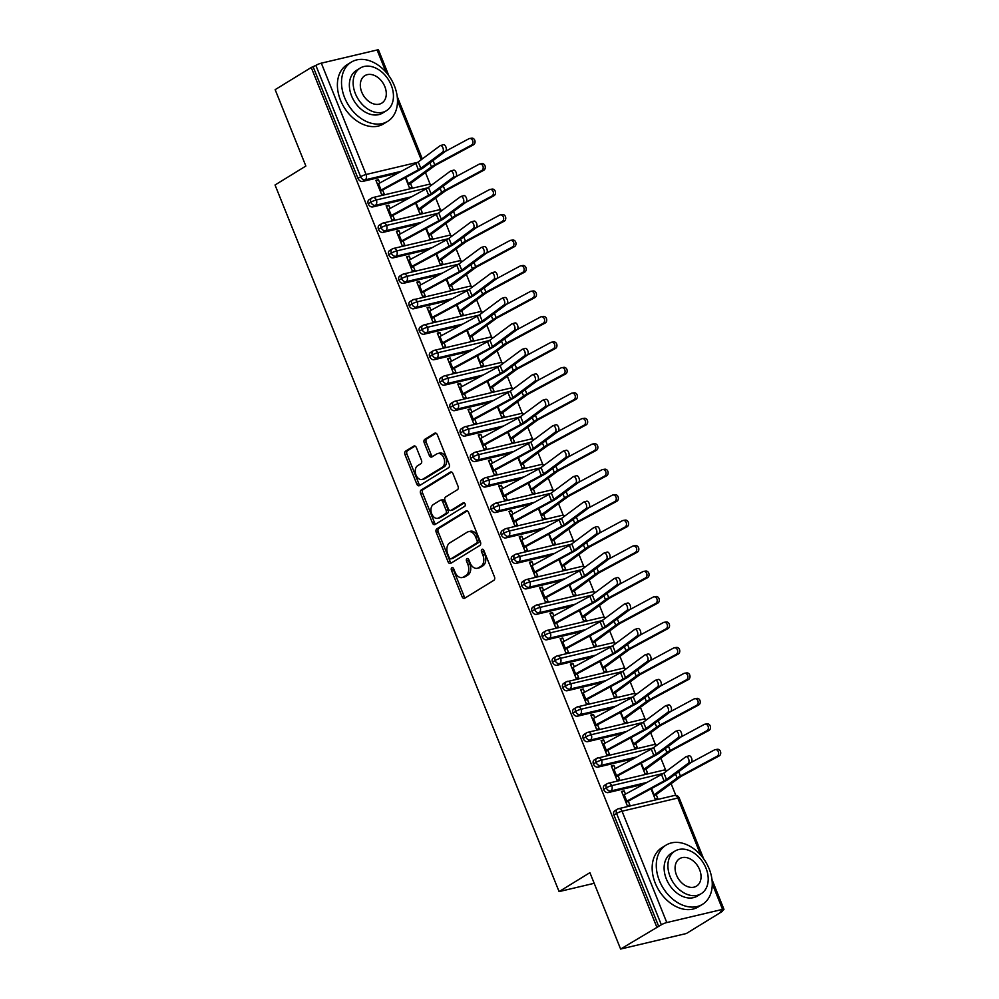 <?xml version="1.0" encoding="UTF-8"?>
<svg xmlns="http://www.w3.org/2000/svg" width="999" height="999" viewBox="0 0 999 999"><rect width="100%" height="100%" fill="white"/><g stroke="black" fill="none" stroke-linecap="round" stroke-linejoin="round"><path stroke-width="1.5" d="M451.848 567.719A1.911 1.299 -103.3 0 0 451.423 570.167L462.1 596.728A2.735 1.848 -103.3 0 0 464.348 598.389A2.735 1.848 -103.3 0 0 464.722 598.226L493.831 580.332A2.735 1.848 -103.3 0 0 494.455 576.835L483.778 550.287A1.911 1.299 -103.3 0 0 481.506 551.673L482.892 555.107A8.729 5.907 -103.3 0 1 480.931 566.296L478.509 567.782A8.729 5.907 -103.3 0 1 477.297 568.281A8.729 5.907 -103.3 0 1 470.117 562.961L468.731 559.527A1.911 1.299 -103.3 0 0 466.471 560.926L467.844 564.36A8.729 5.907 -103.3 0 1 465.884 575.536L463.461 577.022A8.729 5.907 -103.3 0 1 462.25 577.534A8.729 5.907 -103.3 0 1 455.069 572.215L453.683 568.768A1.911 1.299 -103.3 0 0 451.848 567.719M453.284 568.094A1.911 1.299 -103.3 0 0 453.409 569.692L464.085 596.253A2.735 1.848 -103.3 0 0 465.409 597.802M483.366 549.612A1.911 1.299 -103.3 0 0 483.504 551.211L484.877 554.645L482.892 555.107M468.331 558.853A1.911 1.299 -103.3 0 0 468.456 560.451L469.842 563.886L467.844 564.36M416.383 447.627A2.735 1.848 -103.3 0 0 414.135 445.966A2.735 1.848 -103.3 0 0 413.761 446.116L405.594 451.136A2.735 1.848 -103.3 0 0 404.982 454.632L416.833 484.128A2.735 1.848 -103.3 0 0 419.081 485.789A2.735 1.848 -103.3 0 0 419.455 485.626L448.576 467.732A2.735 1.848 -103.3 0 0 449.188 464.248L437.325 434.752A2.735 1.848 -103.3 0 0 435.089 433.091A2.735 1.848 -103.3 0 0 434.702 433.241L424.837 439.31A2.735 1.848 -103.3 0 0 424.225 442.807L429.295 455.419A2.735 1.848 -103.3 0 0 431.543 457.08A2.735 1.848 -103.3 0 0 431.918 456.93L436.813 453.921A7.305 4.945 -103.3 0 1 437.824 453.509A7.305 4.945 -103.3 0 1 444.105 458.703A7.305 4.945 -103.3 0 1 442.195 467.295L423.027 479.07A7.305 4.945 -103.3 0 1 422.015 479.495A7.305 4.945 -103.3 0 1 415.734 474.3A7.305 4.945 -103.3 0 1 417.644 465.696L420.841 463.736A2.735 1.848 -103.3 0 0 421.453 460.239L416.383 447.627M700.786 855.206L677.809 798.039L622.04 811.213L666.795 922.552L722.564 909.377A4.171 0.674 158.1 0 1 723.963 909.34A4.171 0.674 158.1 0 1 723.076 910.189L720.441 911.812L722.439 911.338L686.35 933.516L620.616 949.05L661.338 924.787L616.583 813.448L613.935 815.059L658.703 926.398M620.616 949.05L589.909 872.664L559.09 891.595L275.037 184.99L305.856 166.046L275.15 89.66L311.238 67.482L656.705 926.872M436.838 528.871A2.735 1.848 -103.3 0 0 436.226 532.367L448.076 561.85A2.735 1.848 -103.3 0 0 450.324 563.511A2.735 1.848 -103.3 0 0 450.699 563.361L479.82 545.466A2.735 1.848 -103.3 0 0 480.432 541.97L468.581 512.487A2.735 1.848 -103.3 0 0 466.333 510.814A2.735 1.848 -103.3 0 0 465.959 510.976L436.838 528.871L438.836 528.396A2.735 1.848 -103.3 0 0 438.211 531.893L450.074 561.388A2.735 1.848 -103.3 0 0 451.398 562.937M432.455 522.989L420.604 493.494A2.735 1.848 -103.3 0 1 421.216 489.997L450.337 472.115A2.735 1.848 -103.3 0 1 450.711 471.953A2.735 1.848 -103.3 0 1 452.959 473.613L458.029 486.238A2.735 1.848 -103.3 0 1 457.417 489.735L445.604 496.99A2.735 1.848 -103.3 0 0 444.992 500.487L448.364 508.853A2.735 1.848 -103.3 0 0 450.599 510.514A2.735 1.848 -103.3 0 0 450.986 510.364L463.274 502.809A1.911 1.299 -103.3 0 1 464.685 506.306L435.077 524.5A2.735 1.848 -103.3 0 1 434.702 524.65A2.735 1.848 -103.3 0 1 432.455 522.989L434.453 522.514L422.589 493.031L420.604 493.494M559.09 891.595L594.193 883.303M666.795 922.552A4.171 0.674 158.1 0 0 661.338 924.787M311.238 67.482L315.859 65.397A4.171 0.674 -21.9 0 1 321.328 63.162L377.098 49.987A4.171 0.674 -21.9 0 1 378.496 49.95L388.886 75.824M425.449 172.565L430.169 184.291M435.689 198.027L440.409 209.753M445.929 223.489L450.636 235.215M456.156 248.951L460.876 260.689M466.396 274.425L471.116 286.151M476.635 299.887L481.343 311.613M486.875 325.349L491.583 337.075M497.102 350.811L501.823 362.537M507.342 376.273L512.062 387.999M517.582 401.735L522.29 413.461M527.809 427.197L532.529 438.923M538.049 452.659L542.769 464.385M548.289 478.121L552.996 489.86M558.528 503.596L563.236 515.322M568.756 529.058L573.476 540.784M578.995 554.52L583.716 566.246M589.235 579.982L593.943 591.708M599.462 605.444L604.183 617.17M609.702 630.906L614.422 642.632M619.942 656.368L624.65 668.094M630.182 681.83L634.889 693.556M640.409 707.292L645.129 719.03M650.649 732.766L655.369 744.492M660.888 758.229L665.596 769.954M671.116 783.691L675.836 795.416M651.123 788.748A4.733 0.762 -21.9 0 1 651.036 788.798L655.182 799.113L657.779 798.501L656.193 794.555A8.342 1.336 158.1 0 0 657.03 793.993L680.082 777.135A10.29 1.648 -21.9 0 1 682.529 775.636L719.18 755.918L717.082 756.243A3.472 2.81 -98.9 0 0 718.481 752.16A3.472 2.81 -98.9 0 0 715.259 749.625A3.472 2.81 -98.9 0 0 714.522 749.874L691.121 762.474M688.748 755.968A3.472 1.786 73.7 0 1 689.048 755.818A3.472 1.786 73.7 0 1 691.645 758.341A3.472 1.786 73.7 0 1 691.308 762.337L669.455 778.571A13.899 2.235 -21.9 0 1 666.208 780.569L628.895 800.798A4.733 0.762 158.1 0 0 628.296 801.148L629.894 805.094L627.297 805.706L621.565 791.445L624.15 790.833L621.878 792.232M625.474 794.093L624.15 790.833M313.224 67.008L357.979 178.346L360.627 176.736L315.859 65.397M401.361 171.291L365.147 179.845L362.512 181.468L398.102 173.052M362.512 181.468A4.171 2.997 -121.6 0 1 357.979 178.346M613.935 815.059A4.171 2.997 -121.6 0 1 614.747 810.801L617.382 809.178A4.171 2.997 -121.6 0 1 618.031 808.915A4.171 2.822 -103.3 0 1 618.606 808.678A4.171 4.171 0 0 0 617.382 809.178A4.171 2.997 -121.6 0 0 616.583 813.448A4.171 0.674 158.1 0 1 622.04 811.213A4.171 2.822 -103.3 0 0 618.606 808.678L674.375 795.491A4.171 2.822 -103.3 0 1 677.809 798.039A4.171 0.674 158.1 0 1 679.208 798.001A4.171 4.171 0 0 0 674.375 795.491M411.6 196.753L375.387 205.307L372.739 206.93A4.171 2.997 -121.6 0 1 368.219 203.808A4.171 2.997 -121.6 0 1 369.081 199.688L371.715 198.064A4.171 2.997 -121.6 0 1 372.365 197.802A4.171 2.822 -103.3 0 1 372.939 197.552L428.708 184.378L431.868 184.89M372.739 206.93L408.341 198.514M405.444 177.635A4.733 0.762 -21.9 0 1 405.369 177.672L409.515 187.987L412.1 187.375L410.514 183.429A8.342 1.336 158.1 0 0 411.351 182.879L434.415 166.009A10.29 1.648 -21.9 0 1 436.85 164.523L473.514 144.793L471.416 145.117A3.472 2.81 -98.9 0 0 472.814 141.034A3.472 2.81 -98.9 0 0 469.592 138.511A3.472 2.81 -98.9 0 0 468.856 138.761L445.442 151.349M379.795 182.979L378.484 179.708L375.899 180.32L381.63 194.58L384.215 193.968L382.629 190.022L380.357 191.421M421.828 222.215L385.614 230.769L382.979 232.392A4.171 2.997 -121.6 0 1 378.459 229.283A4.171 2.997 -121.6 0 1 379.308 225.15L381.943 223.526A4.171 2.997 -121.6 0 1 382.592 223.264A4.171 2.822 -103.3 0 1 383.179 223.014L438.948 209.84L442.107 210.352M382.979 232.392L418.569 223.976M415.609 203.134L419.755 213.449L422.34 212.837L420.754 208.891A8.342 1.336 158.1 0 0 421.59 208.341L444.655 191.471A10.29 1.648 -21.9 0 1 447.09 189.985L483.741 170.255L481.655 170.592A3.472 2.81 -98.9 0 0 483.054 166.496A3.472 2.81 -98.9 0 0 479.832 163.973A3.472 2.81 -98.9 0 0 479.095 164.223L455.681 176.823M390.035 208.441L388.723 205.17L386.138 205.782L391.87 220.042L394.455 219.43L392.869 215.484L390.597 216.883M432.067 247.677L395.854 256.231L393.219 257.854A4.171 2.997 -121.6 0 1 388.698 254.745A4.171 2.997 -121.6 0 1 389.548 250.612L392.182 248.988A4.171 2.997 -121.6 0 1 392.832 248.726A4.171 2.822 -103.3 0 1 393.406 248.476L449.188 235.302L452.347 235.814M393.219 257.854L428.808 249.438M425.924 228.559A4.733 0.762 -21.9 0 1 425.836 228.609L429.982 238.923L432.579 238.311L430.994 234.353A8.342 1.336 158.1 0 0 431.83 233.803L454.895 216.933A10.29 1.648 -21.9 0 1 457.33 215.447L493.981 195.717L491.883 196.054A3.472 2.81 -98.9 0 0 493.281 191.958A3.472 2.81 -98.9 0 0 490.072 189.435A3.472 2.81 -98.9 0 0 489.323 189.685L465.921 202.285M400.274 233.903L398.963 230.632L396.366 231.244L402.098 245.504L404.695 244.892L403.109 240.946L400.836 242.345M442.307 273.139L406.094 281.693L403.459 283.316A4.171 2.997 -121.6 0 1 398.926 280.207A4.171 2.997 -121.6 0 1 399.787 276.074L402.422 274.45A4.171 2.997 -121.6 0 1 403.072 274.188A4.171 2.822 -103.3 0 1 403.646 273.951L459.415 260.764L462.587 261.288M403.459 283.316L439.048 274.9M436.163 254.021A4.733 0.762 -21.9 0 1 436.076 254.071L440.222 264.385L442.819 263.773L441.233 259.827A8.342 1.336 158.1 0 0 442.058 259.265L465.122 242.395A10.29 1.648 -21.9 0 1 467.557 240.909L504.22 221.179L502.122 221.516A3.472 2.81 -98.9 0 0 503.521 217.42A3.472 2.81 -98.9 0 0 500.299 214.897A3.472 2.81 -98.9 0 0 499.562 215.147L476.161 227.747M410.514 259.365L409.19 256.094L406.605 256.706L412.337 270.966L414.922 270.354L413.336 266.408L411.064 267.807M452.547 298.601L416.321 307.155L413.686 308.778A4.171 2.997 -121.6 0 1 409.165 305.669A4.171 2.997 -121.6 0 1 410.015 301.536L412.662 299.912A4.171 2.997 -121.6 0 1 413.299 299.65M413.686 308.778L449.288 300.374M446.391 279.483A4.733 0.762 -21.9 0 1 446.316 279.533L450.462 289.847L453.047 289.235L451.461 285.289A8.342 1.336 158.1 0 0 452.297 284.727L475.362 267.869A10.29 1.648 -21.9 0 1 477.797 266.371L514.46 246.653L512.362 246.978A3.472 2.81 -98.9 0 0 513.761 242.882A3.472 2.81 -98.9 0 0 510.539 240.359A3.472 2.81 -98.9 0 0 509.802 240.609L486.388 253.209M420.741 284.827L419.43 281.568L416.845 282.18L422.577 296.428L425.162 295.816L423.576 291.87L421.303 293.269M462.774 324.063L426.561 332.63L423.926 334.24A4.171 2.997 -121.6 0 1 419.405 331.131A4.171 2.997 -121.6 0 1 420.254 326.998L422.889 325.374A4.171 2.997 -121.6 0 1 423.539 325.112A4.171 2.822 -103.3 0 1 424.125 324.875L479.895 311.688L483.054 312.212M423.926 334.24L459.515 325.836M456.63 304.945A4.733 0.762 -21.9 0 1 456.555 304.995L460.701 315.309L463.286 314.697L461.7 310.751A8.342 1.336 158.1 0 0 462.537 310.19L485.601 293.331A10.29 1.648 -21.9 0 1 488.036 291.833L524.687 272.115L522.589 272.44A3.472 2.81 -98.9 0 0 524 268.344A3.472 2.81 -98.9 0 0 520.779 265.821A3.472 2.81 -98.9 0 0 520.042 266.071L496.628 278.671M430.981 310.289L429.67 307.03L427.085 307.642L432.817 321.903L435.402 321.291L433.816 317.345L431.543 318.731M473.014 349.525L436.8 358.092L434.165 359.702A4.171 2.997 -121.6 0 1 429.632 356.593A4.171 2.997 -121.6 0 1 430.494 352.46L433.129 350.836A4.171 2.997 -121.6 0 1 433.778 350.574A4.171 2.822 -103.3 0 1 434.353 350.337L490.122 337.15L493.294 337.674M434.165 359.702L469.755 351.298M466.87 330.407A4.733 0.762 -21.9 0 1 466.783 330.457L470.929 340.771L473.526 340.159L471.94 336.213A8.342 1.336 158.1 0 0 472.777 335.652L495.829 318.793A10.29 1.648 -21.9 0 1 498.276 317.295L534.927 297.577L532.829 297.902A3.472 2.81 -98.9 0 0 534.228 293.818A3.472 2.81 -98.9 0 0 531.018 291.283A3.472 2.81 -98.9 0 0 530.269 291.533L506.868 304.133M441.221 335.751L439.91 332.492L437.312 333.104L443.044 347.365L445.641 346.753L444.056 342.807L441.77 344.205M483.254 374.987L447.04 383.554L444.393 385.177A4.171 2.997 -121.6 0 1 439.872 382.055A4.171 2.997 -121.6 0 1 440.734 377.922L443.369 376.311A4.171 2.997 -121.6 0 1 444.018 376.036A4.171 2.822 -103.3 0 1 444.592 375.799L500.699 362.55L503.521 363.137M444.393 385.177L479.995 376.76M477.097 355.869A4.733 0.762 -21.9 0 1 477.023 355.919L481.168 366.233L483.753 365.622L482.167 361.675A8.342 1.336 158.1 0 0 483.004 361.114L506.068 344.255A10.29 1.648 -21.9 0 1 508.503 342.769L545.167 323.039L543.069 323.364A3.472 2.81 -98.9 0 0 544.467 319.28A3.472 2.81 -98.9 0 0 541.246 316.745A3.472 2.81 -98.9 0 0 540.509 316.995L517.095 329.595M451.461 361.226L450.137 357.954L447.552 358.566L453.284 372.827L455.869 372.215L454.283 368.269L452.01 369.667M493.481 400.449L457.267 409.016L454.632 410.639A4.171 2.997 -121.6 0 1 450.112 407.517A4.171 2.997 -121.6 0 1 450.961 403.384L453.596 401.773A4.171 2.997 -121.6 0 1 454.245 401.498A4.171 2.822 -103.3 0 1 454.832 401.261L510.939 388.012L513.761 388.599M454.632 410.639L490.222 402.222M487.337 381.331A4.733 0.762 -21.9 0 1 487.262 381.381L491.408 391.695L493.993 391.084L492.407 387.137A8.342 1.336 158.1 0 0 493.244 386.588L516.308 369.717A10.29 1.648 -21.9 0 1 518.743 368.231L555.394 348.501L553.309 348.826A3.472 2.81 -98.9 0 0 554.707 344.742A3.472 2.81 -98.9 0 0 551.485 342.207A3.472 2.81 -98.9 0 0 550.749 342.47L527.335 355.057M461.688 386.688L460.377 383.416L457.792 384.028L463.524 398.289L466.108 397.677L464.523 393.731L462.25 395.129M503.721 425.924L467.507 434.478L464.872 436.101A4.171 2.997 -121.6 0 1 460.352 432.979A4.171 2.997 -121.6 0 1 461.201 428.858L463.836 427.235A4.171 2.997 -121.6 0 1 464.485 426.96A4.171 2.822 -103.3 0 1 465.059 426.723L520.841 413.549L524 414.061M464.872 436.101L500.462 427.684M497.577 406.805A4.733 0.762 -21.9 0 1 497.502 406.843L501.648 417.157L504.233 416.546L502.647 412.599A8.342 1.336 158.1 0 0 503.484 412.05L526.548 395.179A10.29 1.648 -21.9 0 1 528.983 393.693L565.634 373.963L563.536 374.288A3.472 2.81 -98.9 0 0 564.934 370.204A3.472 2.81 -98.9 0 0 561.725 367.682A3.472 2.81 -98.9 0 0 560.976 367.932L537.574 380.519M471.928 412.15L470.616 408.878L468.019 409.49L473.751 423.751L476.348 423.139L474.762 419.193L472.49 420.591M513.961 451.386L477.747 459.94L475.112 461.563A4.171 2.997 -121.6 0 1 470.579 458.454A4.171 2.997 -121.6 0 1 471.441 454.32L474.075 452.697A4.171 2.997 -121.6 0 1 474.725 452.435A4.171 2.822 -103.3 0 1 475.299 452.185L531.068 439.011L534.24 439.523M475.112 461.563L510.701 453.146M507.817 432.267A4.733 0.762 -21.9 0 1 507.729 432.317L511.875 442.619L514.473 442.008L512.887 438.062A8.342 1.336 158.1 0 0 513.723 437.512L536.775 420.641A10.29 1.648 -21.9 0 1 539.21 419.155L575.874 399.425L573.776 399.762A3.472 2.81 -98.9 0 0 575.174 395.666A3.472 2.81 -98.9 0 0 571.952 393.144A3.472 2.81 -98.9 0 0 571.216 393.394L547.814 405.994M482.167 437.612L480.844 434.34L478.259 434.952L483.991 449.213L486.575 448.601L484.99 444.655L482.717 446.053M524.2 476.848L487.974 485.402L485.339 487.025A4.171 2.997 -121.6 0 1 480.819 483.916A4.171 2.997 -121.6 0 1 481.668 479.782L484.315 478.159A4.171 2.997 -121.6 0 1 484.952 477.897A4.171 2.822 -103.3 0 1 485.539 477.647L541.308 464.473L544.467 464.985M485.339 487.025L520.941 478.608M518.044 457.729A4.733 0.762 -21.9 0 1 517.969 457.779L522.115 468.094L524.7 467.482L523.114 463.524A8.342 1.336 158.1 0 0 523.951 462.974L547.015 446.103A10.29 1.648 -21.9 0 1 549.45 444.617L586.113 424.887L584.015 425.224A3.472 2.81 -98.9 0 0 585.414 421.128A3.472 2.81 -98.9 0 0 582.192 418.606A3.472 2.81 -98.9 0 0 581.455 418.856L558.041 431.456M492.395 463.074L491.083 459.802L488.499 460.414L494.23 474.675L496.815 474.063L495.229 470.117L492.957 471.516M534.428 502.31L498.214 510.864L495.579 512.487A4.171 2.997 -121.6 0 1 491.058 509.378A4.171 2.997 -121.6 0 1 491.908 505.244L494.542 503.621A4.171 2.997 -121.6 0 1 495.192 503.359A4.171 2.822 -103.3 0 1 495.779 503.121L551.548 489.935L554.707 490.459M495.579 512.487L531.168 504.07M528.209 483.229L532.355 493.556L534.94 492.944L533.354 488.998A8.342 1.336 158.1 0 0 534.19 488.436L557.255 471.565A10.29 1.648 -21.9 0 1 559.69 470.079L596.341 450.349L594.255 450.686A3.472 2.81 -98.9 0 0 595.654 446.59A3.472 2.81 -98.9 0 0 592.432 444.068A3.472 2.81 -98.9 0 0 591.695 444.318L568.281 456.918M502.634 488.536L501.323 485.264L498.738 485.876L504.47 500.137L507.055 499.525L505.469 495.579L503.196 496.978M544.667 527.772L508.454 536.326L505.819 537.949A4.171 2.997 -121.6 0 1 501.286 534.84A4.171 2.997 -121.6 0 1 502.147 530.706L504.782 529.083A4.171 2.997 -121.6 0 1 505.432 528.821A4.171 2.822 -103.3 0 1 506.006 528.583L561.775 515.397L564.947 515.921M505.819 537.949L541.408 529.545M538.523 508.653A4.733 0.762 -21.9 0 1 538.436 508.703L542.582 519.018L545.179 518.406L543.593 514.46A8.342 1.336 158.1 0 0 544.43 513.898L567.482 497.04A10.29 1.648 -21.9 0 1 569.929 495.541L606.58 475.811L604.482 476.148A3.472 2.81 -98.9 0 0 605.881 472.052A3.472 2.81 -98.9 0 0 602.672 469.53A3.472 2.81 -98.9 0 0 601.922 469.78L578.521 482.38M512.874 513.998L511.563 510.739L508.966 511.351L514.697 525.599L517.295 524.987L515.709 521.041L513.436 522.44M554.907 553.234L518.693 561.8L516.046 563.411A4.171 2.997 -121.6 0 1 511.525 560.302A4.171 2.997 -121.6 0 1 512.387 556.168L515.022 554.545A4.171 2.997 -121.6 0 1 515.671 554.283A4.171 2.822 -103.3 0 1 516.246 554.045L572.015 540.859L575.174 541.383M516.046 563.411L551.648 555.007M548.751 534.115A4.733 0.762 -21.9 0 1 548.676 534.165L552.822 544.48L555.407 543.868L553.821 539.922A8.342 1.336 158.1 0 0 554.657 539.36L577.722 522.502A10.29 1.648 -21.9 0 1 580.157 521.003L616.82 501.286L614.722 501.61A3.472 2.81 -98.9 0 0 616.121 497.514A3.472 2.81 -98.9 0 0 612.899 494.992A3.472 2.81 -98.9 0 0 612.162 495.242L588.748 507.842M523.114 539.46L521.79 536.201L519.205 536.813L524.937 551.073L527.522 550.461L525.936 546.515L523.663 547.902M565.134 578.696L528.921 587.262L526.286 588.873A4.171 2.997 -121.6 0 1 521.765 585.764A4.171 2.997 -121.6 0 1 522.614 581.63L525.249 580.007A4.171 2.997 -121.6 0 1 525.899 579.745A4.171 2.822 -103.3 0 1 526.485 579.507L582.255 566.321L585.414 566.845M526.286 588.873L561.888 580.469M558.99 559.577A4.733 0.762 -21.9 0 1 558.916 559.627L563.061 569.942L565.646 569.33L564.06 565.384A8.342 1.336 158.1 0 0 564.897 564.822L587.961 547.964A10.29 1.648 -21.9 0 1 590.397 546.465L627.047 526.748L624.962 527.072A3.472 2.81 -98.9 0 0 626.361 522.989A3.472 2.81 -98.9 0 0 623.139 520.454A3.472 2.81 -98.9 0 0 622.402 520.704L598.988 533.304M533.341 564.922L532.03 561.663L529.445 562.275L535.177 576.535L537.762 575.923L536.176 571.977L533.903 573.376M575.374 604.158L539.16 612.724L536.525 614.348A4.171 2.997 -121.6 0 1 532.005 611.226A4.171 2.997 -121.6 0 1 532.854 607.092L535.489 605.481A4.171 2.997 -121.6 0 1 536.138 605.207A4.171 2.822 -103.3 0 1 536.713 604.969L592.832 591.72L595.654 592.307M536.525 614.348L572.115 605.931M569.143 585.089L573.301 595.404L575.886 594.792L574.3 590.846A8.342 1.336 158.1 0 0 575.137 590.284L598.201 573.426A10.29 1.648 -21.9 0 1 600.636 571.94L637.287 552.21L635.189 552.534A3.472 2.81 -98.9 0 0 636.588 548.451A3.472 2.81 -98.9 0 0 633.378 545.916A3.472 2.81 -98.9 0 0 632.629 546.166L609.228 558.766M543.581 590.397L542.27 587.125L539.672 587.737L545.404 601.997L548.001 601.386L546.416 597.439L544.143 598.838M585.614 629.62L549.4 638.186L546.765 639.81A4.171 2.997 -121.6 0 1 542.232 636.688A4.171 2.997 -121.6 0 1 543.094 632.554L545.729 630.943A4.171 2.997 -121.6 0 1 546.378 630.669A4.171 2.822 -103.3 0 1 546.952 630.431L603.059 617.182L605.894 617.769M546.765 639.81L582.355 631.393M579.47 610.501A4.733 0.762 -21.9 0 1 579.383 610.551L583.528 620.866L586.126 620.254L584.54 616.308A8.342 1.336 158.1 0 0 585.377 615.759L608.428 598.888A10.29 1.648 -21.9 0 1 610.876 597.402L647.527 577.672L645.429 577.996A3.472 2.81 -98.9 0 0 646.828 573.913A3.472 2.81 -98.9 0 0 643.606 571.378A3.472 2.81 -98.9 0 0 642.869 571.64L619.467 584.228M553.821 615.859L552.497 612.587L549.912 613.199L555.644 627.459L558.241 626.848L556.643 622.901L554.37 624.3M595.854 655.094L559.627 663.648L556.992 665.272A4.171 2.997 -121.6 0 1 552.472 662.15A4.171 2.997 -121.6 0 1 553.321 658.029L555.968 656.405A4.171 2.997 -121.6 0 1 556.605 656.131A4.171 2.822 -103.3 0 1 557.192 655.893L612.961 642.719L616.121 643.231M556.992 665.272L592.594 656.855M589.697 635.976A4.733 0.762 -21.9 0 1 589.622 636.013L593.768 646.328L596.353 645.716L594.767 641.77A8.342 1.336 158.1 0 0 595.604 641.221L618.668 624.35A10.29 1.648 -21.9 0 1 621.103 622.864L657.767 603.134L655.669 603.458A3.472 2.81 -98.9 0 0 657.067 599.375A3.472 2.81 -98.9 0 0 653.846 596.853A3.472 2.81 -98.9 0 0 653.109 597.102L629.695 609.69M564.048 641.321L562.737 638.049L560.152 638.661L565.884 652.921L568.468 652.31L566.883 648.363L564.61 649.762M606.081 680.556L569.867 689.11L567.232 690.734A4.171 2.997 -121.6 0 1 562.712 687.624A4.171 2.997 -121.6 0 1 563.561 683.491L566.196 681.867A4.171 2.997 -121.6 0 1 566.845 681.605M567.232 690.734L602.822 682.317M599.937 661.438A4.733 0.762 -21.9 0 1 599.862 661.488L604.008 671.79L606.593 671.178L605.007 667.232A8.342 1.336 158.1 0 0 605.844 666.683L628.908 649.812A10.29 1.648 -21.9 0 1 631.343 648.326L667.994 628.596L665.908 628.933A3.472 2.81 -98.9 0 0 667.307 624.837A3.472 2.81 -98.9 0 0 664.085 622.315A3.472 2.81 -98.9 0 0 663.348 622.564L639.934 635.164M574.288 666.783L572.976 663.511L570.392 664.123L576.123 678.383L578.708 677.772L577.122 673.826L574.85 675.224M616.321 706.018L580.107 714.572L577.472 716.196A4.171 2.997 -121.6 0 1 572.939 713.086A4.171 2.997 -121.6 0 1 573.801 708.953L576.435 707.329A4.171 2.997 -121.6 0 1 577.085 707.067A4.171 2.822 -103.3 0 1 577.659 706.817L633.428 693.643L636.6 694.155M577.472 716.196L613.061 707.779M610.177 686.9A4.733 0.762 -21.9 0 1 610.089 686.95L614.235 697.252L616.833 696.64L615.247 692.694A8.342 1.336 158.1 0 0 616.083 692.145L639.135 675.274A10.29 1.648 -21.9 0 1 641.583 673.788L678.234 654.058L676.136 654.395A3.472 2.81 -98.9 0 0 677.534 650.299A3.472 2.81 -98.9 0 0 674.325 647.777A3.472 2.81 -98.9 0 0 673.576 648.026L650.174 660.626M584.527 692.245L583.216 688.973L580.619 689.585L586.351 703.845L588.948 703.234L587.362 699.288L585.089 700.686M626.56 731.48L590.347 740.034L587.699 741.658A4.171 2.997 -121.6 0 1 583.179 738.548A4.171 2.997 -121.6 0 1 584.04 734.415L586.675 732.791A4.171 2.997 -121.6 0 1 587.325 732.529A4.171 2.822 -103.3 0 1 587.899 732.292L643.668 719.105L646.828 719.63M587.699 741.658L623.301 733.241M620.404 712.362A4.733 0.762 -21.9 0 1 620.329 712.412L624.475 722.727L627.06 722.115L625.474 718.169A8.342 1.336 158.1 0 0 626.311 717.607L649.375 700.736A10.29 1.648 -21.9 0 1 651.81 699.25L688.473 679.52L686.375 679.857A3.472 2.81 -98.9 0 0 687.774 675.761A3.472 2.81 -98.9 0 0 684.552 673.239A3.472 2.81 -98.9 0 0 683.816 673.488L660.401 686.088M594.767 717.707L593.443 714.435L590.859 715.047L596.59 729.307L599.175 728.696L597.589 724.75L595.317 726.148M636.8 756.942L600.574 765.496L597.939 767.12A4.171 2.997 -121.6 0 1 593.418 764.01A4.171 2.997 -121.6 0 1 594.268 759.877L596.903 758.253A4.171 2.997 -121.6 0 1 597.552 757.991M597.939 767.12L633.541 758.716M630.644 737.824A4.733 0.762 -21.9 0 1 630.569 737.874L634.715 748.189L637.3 747.577L635.714 743.631A8.342 1.336 158.1 0 0 636.55 743.069L659.615 726.211A10.29 1.648 -21.9 0 1 662.05 724.712L698.701 704.982L696.615 705.319A3.472 2.81 -98.9 0 0 698.014 701.223A3.472 2.81 -98.9 0 0 694.792 698.701A3.472 2.81 -98.9 0 0 694.055 698.95L670.641 711.55M604.994 743.169L603.683 739.909L601.098 740.521L606.83 754.769L609.415 754.158L607.829 750.212L605.556 751.61M647.027 782.404L610.814 790.971L608.179 792.582A4.171 2.997 -121.6 0 1 603.658 789.472A4.171 2.997 -121.6 0 1 604.507 785.339L607.142 783.716A4.171 2.997 -121.6 0 1 607.792 783.453A4.171 2.822 -103.3 0 1 608.366 783.216L664.148 770.029L667.307 770.554M608.179 792.582L643.768 784.178M640.883 763.286A4.733 0.762 -21.9 0 1 640.809 763.336L644.954 773.651L647.539 773.039L645.953 769.093A8.342 1.336 158.1 0 0 646.79 768.531L669.854 751.673A10.29 1.648 -21.9 0 1 672.29 750.174L708.94 730.456L706.842 730.781A3.472 2.81 -98.9 0 0 708.241 726.685A3.472 2.81 -98.9 0 0 705.032 724.163A3.472 2.81 -98.9 0 0 704.283 724.412L680.881 737.012M615.234 768.631L613.923 765.371L611.326 765.983L617.057 780.244L619.655 779.632L618.069 775.674L615.796 777.072M603.658 789.472L606.293 787.849A4.171 0.674 -21.9 0 1 611.75 785.626L663.423 773.413M613.923 765.371L611.65 766.77M603.683 739.909L601.41 741.295M593.443 714.435L591.171 715.833M583.216 688.973L580.943 690.371M572.976 663.511L570.704 664.909M562.737 638.049L560.464 639.447M552.497 612.587L550.224 613.985M542.27 587.125L539.997 588.523M532.03 561.663L529.757 563.061M521.79 536.201L519.517 537.599M511.563 510.739L509.29 512.125M501.323 485.264L499.05 486.663M491.083 459.802L488.811 461.201M480.844 434.34L478.571 435.739M470.616 408.878L468.344 410.277M460.377 383.416L458.104 384.815M450.137 357.954L447.864 359.353M439.91 332.492L437.637 333.891M429.67 307.03L427.397 308.429M419.43 281.568L417.157 282.954M409.19 256.094L406.918 257.492M398.963 230.632L396.69 232.03M388.723 205.17L386.451 206.568M378.484 179.708L376.211 181.106M593.418 764.01L596.053 762.387A4.171 0.674 -21.9 0 1 601.51 760.164L653.184 747.951M583.179 738.548L585.814 736.925A4.171 0.674 -21.9 0 1 591.283 734.702L642.956 722.489M572.939 713.086L575.586 711.463A4.171 0.674 -21.9 0 1 581.043 709.24L632.717 697.027M562.712 687.624L565.347 686.001A4.171 0.674 -21.9 0 1 570.804 683.778L622.477 671.565M552.472 662.15L555.107 660.539A4.171 0.674 -21.9 0 1 560.564 658.304L612.237 646.103M542.232 636.688L544.867 635.077A4.171 0.674 -21.9 0 1 550.337 632.842L602.01 620.629M532.005 611.226L534.64 609.602A4.171 0.674 -21.9 0 1 540.097 607.38L591.77 595.167M521.765 585.764L524.4 584.14A4.171 0.674 -21.9 0 1 529.857 581.918L581.53 569.705M511.525 560.302L514.16 558.678A4.171 0.674 -21.9 0 1 519.63 556.455L571.303 544.243M501.286 534.84L503.933 533.216A4.171 0.674 -21.9 0 1 509.39 530.993L561.063 518.781M491.058 509.378L493.693 507.754A4.171 0.674 -21.9 0 1 499.15 505.531L550.824 493.319M480.819 483.916L483.454 482.292A4.171 0.674 -21.9 0 1 488.911 480.069L540.584 467.857M470.579 458.454L473.214 456.83A4.171 0.674 -21.9 0 1 478.683 454.607L530.357 442.395M460.352 432.979L462.987 431.368A4.171 0.674 -21.9 0 1 468.444 429.133L520.117 416.933M450.112 407.517L452.747 405.906A4.171 0.674 -21.9 0 1 458.204 403.671L509.877 391.458M439.872 382.055L442.507 380.432A4.171 0.674 -21.9 0 1 447.977 378.209L499.637 365.996M429.632 356.593L432.28 354.97A4.171 0.674 -21.9 0 1 437.737 352.747L489.41 340.534M419.405 331.131L422.04 329.508A4.171 0.674 -21.9 0 1 427.497 327.285L479.17 315.072M409.165 305.669L411.8 304.046A4.171 0.674 -21.9 0 1 417.257 301.823L468.931 289.61M398.926 280.207L401.561 278.584A4.171 0.674 -21.9 0 1 407.03 276.361L458.703 264.148M388.698 254.745L391.333 253.122A4.171 0.674 -21.9 0 1 396.79 250.899L448.464 238.686M378.459 229.283L381.094 227.66A4.171 0.674 -21.9 0 1 386.551 225.437L438.224 213.224M368.219 203.808L370.854 202.198A4.171 0.674 -21.9 0 1 376.323 199.975L427.984 187.762M462.25 577.534L464.248 577.06A8.729 5.907 -103.3 0 0 465.447 576.56L463.461 577.022M469.842 563.886A8.729 5.907 -103.3 0 1 467.882 575.062L465.447 576.56M477.297 568.281L479.283 567.819A8.729 5.907 -103.3 0 0 480.494 567.307L478.509 567.782M484.877 554.645A8.729 5.907 -103.3 0 1 482.917 565.821L480.494 567.307M467.257 510.926L438.836 528.396M449.238 557.717A1.911 1.299 -103.3 0 0 451.073 558.766L476.635 543.056A1.911 1.299 -103.3 0 0 477.06 540.621L475.611 536.987A8.729 5.907 -103.3 0 0 468.419 531.668A8.729 5.907 -103.3 0 0 467.22 532.18L449.75 542.907A8.729 5.907 -103.3 0 0 447.789 554.095L449.238 557.717M452.522 558.429A1.911 1.299 -103.3 0 0 453.071 558.291L451.073 558.766M468.419 531.668L470.417 531.206A8.729 5.907 -103.3 0 1 477.597 536.525L479.058 540.147A1.911 1.299 -103.3 0 1 478.621 542.594L453.071 558.291M451.623 472.065L423.201 489.535A2.735 1.848 -103.3 0 0 422.589 493.031M452.185 510.077A2.735 1.848 -103.3 0 0 452.597 510.039A2.735 1.848 -103.3 0 0 452.972 509.89L464.373 502.884M433.354 504.52A7.305 4.945 -103.3 0 0 431.443 513.111A7.305 4.945 -103.3 0 0 437.724 518.306A7.305 4.945 -103.3 0 0 438.723 517.894L445.479 513.736A2.735 1.848 -103.3 0 0 446.091 510.239L442.732 501.873A2.735 1.848 -103.3 0 0 440.484 500.212A2.735 1.848 -103.3 0 0 440.109 500.362L433.354 504.52M437.724 518.306L439.71 517.832A7.305 4.945 -103.3 0 0 440.721 517.42L438.723 517.894M440.484 500.212L442.47 499.737A2.735 1.848 -103.3 0 1 444.717 501.398L448.089 509.777A2.735 1.848 -103.3 0 1 447.477 513.274L440.721 517.42M434.453 522.514A2.735 1.848 -103.3 0 0 435.776 524.063M422.015 479.495L424.001 479.021A7.305 4.945 -103.3 0 0 425.012 478.608L423.027 479.07M437.824 453.509L439.822 453.034A7.305 4.945 -103.3 0 1 446.091 458.229A7.305 4.945 -103.3 0 1 444.18 466.82L425.012 478.608M436.001 433.204L426.835 438.836A2.735 1.848 -103.3 0 0 426.223 442.332L431.293 454.957A2.735 1.848 -103.3 0 0 432.617 456.506M415.06 446.078L407.58 450.661A2.735 1.848 -103.3 0 0 406.968 454.158L418.831 483.653A2.735 1.848 -103.3 0 0 420.154 485.202M715.259 749.625L717.357 749.3A3.472 2.81 81.1 0 1 720.579 751.822A3.472 2.81 81.1 0 1 719.18 755.918M653.908 795.953L656.193 794.555M717.082 756.243L680.431 775.973A13.899 2.235 158.1 0 0 677.135 777.984L654.07 794.854A4.733 0.762 -21.9 0 1 653.596 795.167L651.036 788.798M688.336 763.211A3.472 1.786 -106.3 0 0 688.673 759.203A3.472 1.786 -106.3 0 0 686.076 756.68A3.472 1.786 -106.3 0 0 685.776 756.842L663.91 773.064L666.47 779.432L688.336 763.211L691.308 762.337M628.296 801.148L626.023 802.534M663.91 773.064A10.29 1.648 158.1 0 1 661.513 774.55L624.213 794.779A8.342 1.336 -21.9 0 0 623.151 795.391L625.711 801.76A8.342 1.336 -21.9 0 1 626.773 801.148L664.073 780.918A10.29 1.648 158.1 0 0 666.47 779.432M705.032 724.163L707.13 723.838A3.472 2.81 81.1 0 1 710.339 726.36A3.472 2.81 81.1 0 1 708.94 730.456M643.681 770.491L645.953 769.093M706.842 730.781L670.192 750.511A13.899 2.235 158.1 0 0 666.895 752.522L643.831 769.392A4.733 0.762 -21.9 0 1 643.356 769.705L640.809 763.336M694.792 698.701L696.89 698.376A3.472 2.81 81.1 0 1 700.112 700.898A3.472 2.81 81.1 0 1 698.701 704.982M633.441 745.029L635.714 743.631M696.615 705.319L659.952 725.049A13.899 2.235 158.1 0 0 656.668 727.06L633.603 743.918A4.733 0.762 -21.9 0 1 633.129 744.243L630.569 737.874M684.552 673.239L686.65 672.914A3.472 2.81 81.1 0 1 689.872 675.436A3.472 2.81 81.1 0 1 688.473 679.52M623.201 719.555L625.474 718.169M686.375 679.857L649.725 699.575A13.899 2.235 158.1 0 0 646.428 701.598L623.364 718.456A4.733 0.762 -21.9 0 1 622.889 718.781L620.329 712.412M674.325 647.777L676.41 647.439A3.472 2.81 81.1 0 1 679.632 649.974A3.472 2.81 81.1 0 1 678.234 654.058M612.974 694.093L615.247 692.694M676.136 654.395L639.485 674.113A13.899 2.235 158.1 0 0 636.188 676.136L613.124 692.994A4.733 0.762 -21.9 0 1 612.649 693.306L610.089 686.95M678.096 737.737A3.472 1.786 -106.3 0 0 678.433 733.741A3.472 1.786 -106.3 0 0 675.836 731.218A3.472 1.786 -106.3 0 0 675.536 731.38L653.683 747.602L656.243 753.97L678.096 737.737L681.068 736.875L659.215 753.096A13.899 2.235 -21.9 0 1 655.968 755.107L618.668 775.336A4.733 0.762 158.1 0 0 618.069 775.674M678.508 730.506A3.472 1.786 73.7 0 1 678.808 730.356A3.472 1.786 73.7 0 1 681.405 732.879A3.472 1.786 73.7 0 1 681.068 736.875M653.683 747.602A10.29 1.648 158.1 0 1 651.286 749.088L613.973 769.317A8.342 1.336 -21.9 0 0 612.911 769.929L615.471 776.285A8.342 1.336 -21.9 0 1 616.533 775.686L653.846 755.456A10.29 1.648 158.1 0 0 656.243 753.97M667.856 712.275A3.472 1.786 -106.3 0 0 668.194 708.279A3.472 1.786 -106.3 0 0 665.609 705.756A3.472 1.786 -106.3 0 0 665.297 705.918L643.443 722.14L646.003 728.508L667.856 712.275L670.829 711.413L648.975 727.634A13.899 2.235 -21.9 0 1 645.741 729.645L608.428 749.874A4.733 0.762 158.1 0 0 607.829 750.212M668.269 705.044A3.472 1.786 73.7 0 1 668.581 704.894A3.472 1.786 73.7 0 1 671.166 707.417A3.472 1.786 73.7 0 1 670.829 711.413M643.443 722.14A10.29 1.648 158.1 0 1 641.046 723.626L603.733 743.855A8.342 1.336 -21.9 0 0 602.684 744.467L605.244 750.823A8.342 1.336 -21.9 0 1 606.293 750.224L643.606 729.982A10.29 1.648 158.1 0 0 646.003 728.508M657.617 686.812A3.472 1.786 -106.3 0 0 657.966 682.816A3.472 1.786 -106.3 0 0 655.369 680.294A3.472 1.786 -106.3 0 0 655.057 680.444L633.204 696.678L635.764 703.046L657.617 686.812L660.589 685.951L638.736 702.172A13.899 2.235 -21.9 0 1 635.501 704.17L598.189 724.412A4.733 0.762 158.1 0 0 597.589 724.75M658.041 679.582A3.472 1.786 73.7 0 1 658.341 679.432A3.472 1.786 73.7 0 1 660.938 681.955A3.472 1.786 73.7 0 1 660.589 685.951M633.204 696.678A10.29 1.648 158.1 0 1 630.806 698.164L593.506 718.393A8.342 1.336 -21.9 0 0 592.444 718.993L595.004 725.361A8.342 1.336 -21.9 0 1 596.066 724.762L633.366 704.52A10.29 1.648 158.1 0 0 635.764 703.046M647.389 661.35A3.472 1.786 -106.3 0 0 647.727 657.354A3.472 1.786 -106.3 0 0 645.129 654.832A3.472 1.786 -106.3 0 0 644.83 654.982L622.976 671.216L625.536 677.584L647.389 661.35L650.361 660.489L628.508 676.71A13.899 2.235 -21.9 0 1 625.262 678.708L587.961 698.95A4.733 0.762 158.1 0 0 587.362 699.288M647.802 654.12A3.472 1.786 73.7 0 1 648.101 653.958A3.472 1.786 73.7 0 1 650.699 656.48A3.472 1.786 73.7 0 1 650.361 660.489M622.976 671.216A10.29 1.648 158.1 0 1 620.579 672.689L583.266 692.931A8.342 1.336 -21.9 0 0 582.205 693.531L584.765 699.899A8.342 1.336 -21.9 0 1 585.826 699.288L623.139 679.058A10.29 1.648 158.1 0 0 625.536 677.584M659.377 880.619A34.753 24.963 58.4 0 0 702.472 904.345A34.753 24.963 58.4 0 0 709.165 868.843A34.753 24.963 58.4 0 0 666.071 845.117A34.753 24.963 58.4 0 0 659.377 880.619M666.071 845.117L661.95 847.651A34.753 24.963 58.4 0 0 655.257 883.153A34.753 24.963 58.4 0 0 698.351 906.88L702.472 904.345M701.161 893.718L697.377 896.053A25.025 17.982 -121.6 0 1 666.345 878.97A25.025 17.982 -121.6 0 1 671.166 853.408L674.962 851.086A25.025 17.982 58.4 0 0 670.129 876.635A25.025 17.982 58.4 0 0 701.161 893.718A25.025 17.982 58.4 0 0 705.993 868.168A25.025 17.982 58.4 0 0 674.962 851.086M699.612 869.667A16.121 11.588 58.4 0 0 679.62 858.665A16.121 11.588 58.4 0 0 676.51 875.136A16.121 11.588 58.4 0 0 696.503 886.138A16.121 11.588 58.4 0 0 699.612 869.667M344.605 97.615A34.753 24.963 58.4 0 0 387.699 121.341A34.753 24.963 58.4 0 0 394.405 85.852A34.753 24.963 58.4 0 0 351.311 62.125A34.753 24.963 58.4 0 0 344.605 97.615M351.311 62.125L347.19 64.648A34.753 24.963 58.4 0 0 340.484 100.15A34.753 24.963 58.4 0 0 383.579 123.876L387.699 121.341M386.401 110.727L382.605 113.049A25.025 17.982 -121.6 0 1 351.586 95.966A25.025 17.982 -121.6 0 1 356.406 70.417L360.189 68.082A25.025 17.982 58.4 0 0 355.369 93.644A25.025 17.982 58.4 0 0 386.401 110.727A25.025 17.982 58.4 0 0 391.221 85.165A25.025 17.982 58.4 0 0 360.189 68.082M384.852 86.676A16.121 11.588 58.4 0 0 364.86 75.662A16.121 11.588 58.4 0 0 361.75 92.133A16.121 11.588 58.4 0 0 381.743 103.147A16.121 11.588 58.4 0 0 384.852 86.676M664.085 622.315L666.183 621.977A3.472 2.81 81.1 0 1 669.392 624.512A3.472 2.81 81.1 0 1 667.994 628.596M602.734 668.631L605.007 667.232M665.908 628.933L629.245 648.651A13.899 2.235 158.1 0 0 625.948 650.661L602.897 667.532A4.733 0.762 -21.9 0 1 602.422 667.844L599.862 661.488M637.15 635.888A3.472 1.786 -106.3 0 0 637.487 631.892A3.472 1.786 -106.3 0 0 634.889 629.37A3.472 1.786 -106.3 0 0 634.59 629.52L612.737 645.754L615.297 652.122L637.15 635.888L640.122 635.014L618.269 651.248A13.899 2.235 -21.9 0 1 615.022 653.246L577.722 673.476A4.733 0.762 158.1 0 0 577.122 673.826M637.562 628.658A3.472 1.786 73.7 0 1 637.874 628.496A3.472 1.786 73.7 0 1 640.459 631.018A3.472 1.786 73.7 0 1 640.122 635.014M612.737 645.754A10.29 1.648 158.1 0 1 610.339 647.227L573.026 667.469A8.342 1.336 -21.9 0 0 571.977 668.069L574.537 674.437A8.342 1.336 -21.9 0 1 575.586 673.826L612.899 653.596A10.29 1.648 158.1 0 0 615.297 652.122M653.846 596.853L655.943 596.515A3.472 2.81 81.1 0 1 659.165 599.05A3.472 2.81 81.1 0 1 657.767 603.134M592.494 643.169L594.767 641.77M655.669 603.458L619.005 623.189A13.899 2.235 158.1 0 0 615.721 625.199L592.657 642.07A4.733 0.762 -21.9 0 1 592.182 642.382L589.622 636.013M643.606 571.378L645.704 571.053A3.472 2.81 81.1 0 1 648.925 573.576A3.472 2.81 81.1 0 1 647.527 577.672M582.255 617.707L584.54 616.308M645.429 577.996L608.778 597.727A13.899 2.235 158.1 0 0 605.481 599.737L582.417 616.608A4.733 0.762 -21.9 0 1 581.942 616.92L579.383 610.551M633.378 545.916L635.476 545.591A3.472 2.81 81.1 0 1 638.686 548.114A3.472 2.81 81.1 0 1 637.287 552.21M572.027 592.245L574.3 590.846M635.189 552.534L598.538 572.265A13.899 2.235 158.1 0 0 595.242 574.275L572.177 591.146A4.733 0.762 -21.9 0 1 571.703 591.458L569.155 585.089A4.733 0.762 -21.9 0 0 569.23 585.039M623.139 520.454L625.237 520.129A3.472 2.81 81.1 0 1 628.458 522.652A3.472 2.81 81.1 0 1 627.047 526.748M561.788 566.783L564.06 565.384M624.962 527.072L588.299 546.803A13.899 2.235 158.1 0 0 585.014 548.813L561.95 565.684A4.733 0.762 -21.9 0 1 561.475 565.996L558.916 559.627M626.91 610.426A3.472 1.786 -106.3 0 0 627.247 606.43A3.472 1.786 -106.3 0 0 624.662 603.908A3.472 1.786 -106.3 0 0 624.35 604.058L602.497 620.292L605.057 626.648L626.91 610.426L629.882 609.552L608.029 625.786A13.899 2.235 -21.9 0 1 604.795 627.784L567.482 648.014A4.733 0.762 158.1 0 0 566.883 648.363M627.322 603.196A3.472 1.786 73.7 0 1 627.634 603.034A3.472 1.786 73.7 0 1 630.232 605.556A3.472 1.786 73.7 0 1 629.882 609.552M602.497 620.292A10.29 1.648 158.1 0 1 600.099 621.765L562.799 641.995A8.342 1.336 -21.9 0 0 561.738 642.607L564.298 648.975A8.342 1.336 -21.9 0 1 565.359 648.363L602.659 628.134A10.29 1.648 158.1 0 0 605.057 626.648M616.683 584.964A3.472 1.786 -106.3 0 0 617.02 580.968A3.472 1.786 -106.3 0 0 614.422 578.446A3.472 1.786 -106.3 0 0 614.123 578.596L592.257 594.83L594.817 601.186L616.683 584.964L619.655 584.09L597.789 600.324A13.899 2.235 -21.9 0 1 594.555 602.322L557.242 622.552A4.733 0.762 158.1 0 0 556.643 622.901M617.095 577.722A3.472 1.786 73.7 0 1 617.394 577.572A3.472 1.786 73.7 0 1 619.992 580.094A3.472 1.786 73.7 0 1 619.655 584.09M592.257 594.83A10.29 1.648 158.1 0 1 589.86 596.303L552.559 616.533A8.342 1.336 -21.9 0 0 551.498 617.145L554.058 623.513A8.342 1.336 -21.9 0 1 555.119 622.901L592.419 602.672A10.29 1.648 158.1 0 0 594.817 601.186M606.443 559.502A3.472 1.786 -106.3 0 0 606.78 555.506A3.472 1.786 -106.3 0 0 604.183 552.984A3.472 1.786 -106.3 0 0 603.883 553.134L582.03 569.355L584.59 575.724L606.443 559.502L609.415 558.628L587.562 574.862A13.899 2.235 -21.9 0 1 584.315 576.86L547.015 597.09A4.733 0.762 158.1 0 0 546.416 597.439M606.855 552.26A3.472 1.786 73.7 0 1 607.155 552.11A3.472 1.786 73.7 0 1 609.752 554.632A3.472 1.786 73.7 0 1 609.415 558.628M582.03 569.355A10.29 1.648 158.1 0 1 579.632 570.841L542.32 591.071A8.342 1.336 -21.9 0 0 541.258 591.683L543.818 598.051A8.342 1.336 -21.9 0 1 544.88 597.439L582.192 577.21A10.29 1.648 158.1 0 0 584.59 575.724M596.203 534.04A3.472 1.786 -106.3 0 0 596.54 530.032A3.472 1.786 -106.3 0 0 593.955 527.509A3.472 1.786 -106.3 0 0 593.643 527.672L571.79 543.893L574.35 550.262L596.203 534.04L599.175 533.166L577.322 549.4A13.899 2.235 -21.9 0 1 574.088 551.398L536.775 571.628A4.733 0.762 158.1 0 0 536.176 571.977M596.615 526.798A3.472 1.786 73.7 0 1 596.927 526.648A3.472 1.786 73.7 0 1 599.512 529.17A3.472 1.786 73.7 0 1 599.175 533.166M571.79 543.893A10.29 1.648 158.1 0 1 569.393 545.379L532.08 565.609A8.342 1.336 -21.9 0 0 531.031 566.221L533.591 572.589A8.342 1.336 -21.9 0 1 534.64 571.977L571.952 551.748A10.29 1.648 158.1 0 0 574.35 550.262M612.899 494.992L614.997 494.667A3.472 2.81 81.1 0 1 618.219 497.19A3.472 2.81 81.1 0 1 616.82 501.286M551.548 541.321L553.821 539.922M614.722 501.61L578.071 521.341A13.899 2.235 158.1 0 0 574.775 523.351L551.71 540.222A4.733 0.762 -21.9 0 1 551.236 540.534L548.676 534.165M602.672 469.53L604.757 469.205A3.472 2.81 81.1 0 1 607.979 471.728A3.472 2.81 81.1 0 1 606.58 475.811M541.321 515.859L543.593 514.46M604.482 476.148L567.832 495.879A13.899 2.235 158.1 0 0 564.535 497.889L541.47 514.747A4.733 0.762 -21.9 0 1 540.996 515.072L538.436 508.703M592.432 444.068L594.53 443.743A3.472 2.81 81.1 0 1 597.739 446.266A3.472 2.81 81.1 0 1 596.341 450.349M531.081 490.384L533.354 488.998M594.255 450.686L557.592 470.404A13.899 2.235 158.1 0 0 554.295 472.427L531.243 489.285A4.733 0.762 -21.9 0 1 530.769 489.61L528.209 483.241A4.733 0.762 -21.9 0 0 528.284 483.191M582.192 418.606L584.29 418.269A3.472 2.81 81.1 0 1 587.512 420.804A3.472 2.81 81.1 0 1 586.113 424.887M520.841 464.922L523.114 463.524M584.015 425.224L547.352 444.942A13.899 2.235 158.1 0 0 544.068 446.965L521.003 463.823A4.733 0.762 -21.9 0 1 520.529 464.135L517.969 457.779M571.952 393.144L574.05 392.807A3.472 2.81 81.1 0 1 577.272 395.342A3.472 2.81 81.1 0 1 575.874 399.425M510.601 439.46L512.887 438.062M573.776 399.762L537.125 419.48A13.899 2.235 158.1 0 0 533.828 421.503L510.764 438.361A4.733 0.762 -21.9 0 1 510.289 438.673L507.729 432.317M585.963 508.566A3.472 1.786 -106.3 0 0 586.313 504.57A3.472 1.786 -106.3 0 0 583.716 502.047A3.472 1.786 -106.3 0 0 583.404 502.21L561.55 518.431L564.11 524.8L585.963 508.566L588.935 507.704L567.082 523.926A13.899 2.235 -21.9 0 1 563.848 525.936L526.535 546.166A4.733 0.762 158.1 0 0 525.936 546.515M586.388 501.336A3.472 1.786 73.7 0 1 586.688 501.186A3.472 1.786 73.7 0 1 589.285 503.708A3.472 1.786 73.7 0 1 588.935 507.704M561.55 518.431A10.29 1.648 158.1 0 1 559.153 519.917L521.853 540.147A8.342 1.336 -21.9 0 0 520.791 540.759L523.351 547.127A8.342 1.336 -21.9 0 1 524.413 546.515L561.713 526.286A10.29 1.648 158.1 0 0 564.11 524.8M575.736 483.104A3.472 1.786 -106.3 0 0 576.073 479.108A3.472 1.786 -106.3 0 0 573.476 476.585A3.472 1.786 -106.3 0 0 573.176 476.748L551.323 492.969L553.883 499.338L575.736 483.104L578.708 482.242L556.855 498.464A13.899 2.235 -21.9 0 1 553.608 500.474L516.308 520.704A4.733 0.762 158.1 0 0 515.709 521.041M576.148 475.874A3.472 1.786 73.7 0 1 576.448 475.724A3.472 1.786 73.7 0 1 579.045 478.246A3.472 1.786 73.7 0 1 578.708 482.242M551.323 492.969A10.29 1.648 158.1 0 1 548.926 494.455L511.613 514.685A8.342 1.336 -21.9 0 0 510.551 515.297L513.111 521.653A8.342 1.336 -21.9 0 1 514.173 521.053L551.485 500.811A10.29 1.648 158.1 0 0 553.883 499.338M565.496 457.642A3.472 1.786 -106.3 0 0 565.834 453.646A3.472 1.786 -106.3 0 0 563.236 451.123A3.472 1.786 -106.3 0 0 562.937 451.273L541.083 467.507L543.643 473.876L565.496 457.642L568.468 456.78L546.615 473.002A13.899 2.235 -21.9 0 1 543.369 475L506.068 495.242A4.733 0.762 158.1 0 0 505.469 495.579M565.909 450.412A3.472 1.786 73.7 0 1 566.221 450.262A3.472 1.786 73.7 0 1 568.806 452.784A3.472 1.786 73.7 0 1 568.468 456.78M541.083 467.507A10.29 1.648 158.1 0 1 538.686 468.993L501.373 489.223A8.342 1.336 -21.9 0 0 500.324 489.835L502.884 496.191A8.342 1.336 -21.9 0 1 503.933 495.591L541.246 475.349A10.29 1.648 158.1 0 0 543.643 473.876M555.257 432.18A3.472 1.786 -106.3 0 0 555.594 428.184A3.472 1.786 -106.3 0 0 553.009 425.661A3.472 1.786 -106.3 0 0 552.697 425.811L530.844 442.045L533.404 448.414L555.257 432.18L558.229 431.318L536.376 447.54A13.899 2.235 -21.9 0 1 533.141 449.538L495.829 469.78A4.733 0.762 158.1 0 0 495.229 470.117M555.669 424.95A3.472 1.786 73.7 0 1 555.981 424.787A3.472 1.786 73.7 0 1 558.578 427.31A3.472 1.786 73.7 0 1 558.229 431.318M530.844 442.045A10.29 1.648 158.1 0 1 528.446 443.531L491.146 463.761A8.342 1.336 -21.9 0 0 490.084 464.36L492.644 470.729A8.342 1.336 -21.9 0 1 493.706 470.117L531.006 449.887A10.29 1.648 158.1 0 0 533.404 448.414M545.017 406.718A3.472 1.786 -106.3 0 0 545.367 402.722A3.472 1.786 -106.3 0 0 542.769 400.199A3.472 1.786 -106.3 0 0 542.469 400.349L520.604 416.583L523.164 422.952L545.017 406.718L548.001 405.844L526.136 422.077A13.899 2.235 -21.9 0 1 522.902 424.076L485.589 444.305A4.733 0.762 158.1 0 0 484.99 444.655M545.442 399.488A3.472 1.786 73.7 0 1 545.741 399.325A3.472 1.786 73.7 0 1 548.339 401.848A3.472 1.786 73.7 0 1 548.001 405.844M520.604 416.583A10.29 1.648 158.1 0 1 518.206 418.057L480.906 438.299A8.342 1.336 -21.9 0 0 479.845 438.898L482.405 445.267A8.342 1.336 -21.9 0 1 483.466 444.655L520.766 424.425A10.29 1.648 158.1 0 0 523.164 422.952M561.725 367.682L563.823 367.345A3.472 2.81 81.1 0 1 567.032 369.88A3.472 2.81 81.1 0 1 565.634 373.963M500.374 413.998L502.647 412.599M563.536 374.288L526.885 394.018A13.899 2.235 158.1 0 0 523.588 396.029L500.524 412.899A4.733 0.762 -21.9 0 1 500.049 413.211L497.502 406.843M534.79 381.256A3.472 1.786 -106.3 0 0 535.127 377.26A3.472 1.786 -106.3 0 0 532.529 374.737A3.472 1.786 -106.3 0 0 532.23 374.887L510.377 391.121L512.937 397.477L534.79 381.256L537.762 380.382L515.909 396.615A13.899 2.235 -21.9 0 1 512.662 398.613L475.362 418.843A4.733 0.762 158.1 0 0 474.762 419.193M535.202 374.026A3.472 1.786 73.7 0 1 535.501 373.863A3.472 1.786 73.7 0 1 538.099 376.386A3.472 1.786 73.7 0 1 537.762 380.382M510.377 391.121A10.29 1.648 158.1 0 1 507.979 392.595L470.666 412.824A8.342 1.336 -21.9 0 0 469.605 413.436L472.165 419.805A8.342 1.336 -21.9 0 1 473.226 419.193L510.539 398.963A10.29 1.648 158.1 0 0 512.937 397.477M551.485 342.207L553.583 341.883A3.472 2.81 81.1 0 1 556.805 344.405A3.472 2.81 81.1 0 1 555.394 348.501M490.134 388.536L492.407 387.137M553.309 348.826L516.645 368.556A13.899 2.235 158.1 0 0 513.361 370.567L490.297 387.437A4.733 0.762 -21.9 0 1 489.822 387.749L487.262 381.381M524.55 355.794A3.472 1.786 -106.3 0 0 524.887 351.798A3.472 1.786 -106.3 0 0 522.302 349.275A3.472 1.786 -106.3 0 0 521.99 349.425L500.137 365.659L502.697 372.015L524.55 355.794L527.522 354.92L505.669 371.153A13.899 2.235 -21.9 0 1 502.435 373.151L465.122 393.381A4.733 0.762 158.1 0 0 464.523 393.731M524.962 348.551A3.472 1.786 73.7 0 1 525.274 348.401A3.472 1.786 73.7 0 1 527.859 350.924A3.472 1.786 73.7 0 1 527.522 354.92M500.137 365.659A10.29 1.648 158.1 0 1 497.739 367.132L460.427 387.362A8.342 1.336 -21.9 0 0 459.378 387.974L461.938 394.343A8.342 1.336 -21.9 0 1 462.987 393.731L500.299 373.501A10.29 1.648 158.1 0 0 502.697 372.015M541.246 316.745L543.344 316.421A3.472 2.81 81.1 0 1 546.565 318.943A3.472 2.81 81.1 0 1 545.167 323.039M479.895 363.074L482.167 361.675M543.069 323.364L506.418 343.094A13.899 2.235 158.1 0 0 503.121 345.105L480.057 361.975A4.733 0.762 -21.9 0 1 479.582 362.287L477.023 355.919M514.31 330.332A3.472 1.786 -106.3 0 0 514.66 326.336A3.472 1.786 -106.3 0 0 512.062 323.813A3.472 1.786 -106.3 0 0 511.75 323.963L489.897 340.184L492.457 346.553L514.31 330.332L517.282 329.458L495.429 345.691A13.899 2.235 -21.9 0 1 492.195 347.689L454.882 367.919A4.733 0.762 158.1 0 0 454.283 368.269M514.735 323.089A3.472 1.786 73.7 0 1 515.034 322.939A3.472 1.786 73.7 0 1 517.632 325.462A3.472 1.786 73.7 0 1 517.282 329.458M489.897 340.184A10.29 1.648 158.1 0 1 487.5 341.67L450.199 361.9A8.342 1.336 -21.9 0 0 449.138 362.512L451.698 368.881A8.342 1.336 -21.9 0 1 452.759 368.269L490.059 348.039A10.29 1.648 158.1 0 0 492.457 346.553M531.018 291.283L533.104 290.959A3.472 2.81 81.1 0 1 536.326 293.481A3.472 2.81 81.1 0 1 534.927 297.577M469.667 337.612L471.94 336.213M532.829 297.902L496.178 317.632A13.899 2.235 158.1 0 0 492.882 319.643L469.817 336.513A4.733 0.762 -21.9 0 1 469.343 336.825L466.783 330.457M504.083 304.87A3.472 1.786 -106.3 0 0 504.42 300.861A3.472 1.786 -106.3 0 0 501.823 298.339A3.472 1.786 -106.3 0 0 501.523 298.501L479.67 314.722L482.23 321.091L504.083 304.87L507.055 303.996L485.202 320.229A13.899 2.235 -21.9 0 1 481.955 322.227L444.655 342.457A4.733 0.762 158.1 0 0 444.056 342.807M504.495 297.627A3.472 1.786 73.7 0 1 504.795 297.477A3.472 1.786 73.7 0 1 507.392 300A3.472 1.786 73.7 0 1 507.055 303.996M479.67 314.722A10.29 1.648 158.1 0 1 477.272 316.208L439.96 336.438A8.342 1.336 -21.9 0 0 438.898 337.05L441.458 343.419A8.342 1.336 -21.9 0 1 442.52 342.807L479.82 322.577A10.29 1.648 158.1 0 0 482.23 321.091M520.779 265.821L522.877 265.497A3.472 2.81 81.1 0 1 526.086 268.019A3.472 2.81 81.1 0 1 524.687 272.115M459.428 312.15L461.7 310.751M522.589 272.44L485.939 292.17A13.899 2.235 158.1 0 0 482.642 294.181L459.59 311.051A4.733 0.762 -21.9 0 1 459.115 311.363L456.555 304.995M493.843 279.395A3.472 1.786 -106.3 0 0 494.18 275.399A3.472 1.786 -106.3 0 0 491.583 272.877A3.472 1.786 -106.3 0 0 491.283 273.039L469.43 289.26L471.99 295.629L493.843 279.395L496.815 278.534L474.962 294.755A13.899 2.235 -21.9 0 1 471.715 296.765L434.415 316.995A4.733 0.762 158.1 0 0 433.816 317.345M494.255 272.165A3.472 1.786 73.7 0 1 494.555 272.015A3.472 1.786 73.7 0 1 497.152 274.538A3.472 1.786 73.7 0 1 496.815 278.534M469.43 289.26A10.29 1.648 158.1 0 1 467.033 290.746L429.72 310.976A8.342 1.336 -21.9 0 0 428.671 311.588L431.218 317.957A8.342 1.336 -21.9 0 1 432.28 317.345L469.592 297.115A10.29 1.648 158.1 0 0 471.99 295.629M510.539 240.359L512.637 240.035A3.472 2.81 81.1 0 1 515.859 242.557A3.472 2.81 81.1 0 1 514.46 246.653M449.188 286.688L451.461 285.289M512.362 246.978L475.699 266.708A13.899 2.235 158.1 0 0 472.415 268.719L449.35 285.577A4.733 0.762 -21.9 0 1 448.876 285.901L446.316 279.533M483.603 253.933A3.472 1.786 -106.3 0 0 483.941 249.937A3.472 1.786 -106.3 0 0 481.356 247.415A3.472 1.786 -106.3 0 0 481.043 247.577L459.19 263.798L461.75 270.167L483.603 253.933L486.575 253.072L464.722 269.293A13.899 2.235 -21.9 0 1 461.488 271.303L424.175 291.533A4.733 0.762 158.1 0 0 423.576 291.87M484.016 246.703A3.472 1.786 73.7 0 1 484.328 246.553A3.472 1.786 73.7 0 1 486.925 249.076A3.472 1.786 73.7 0 1 486.575 253.072M459.19 263.798A10.29 1.648 158.1 0 1 456.793 265.284L419.493 285.514A8.342 1.336 -21.9 0 0 418.431 286.126L420.991 292.482A8.342 1.336 -21.9 0 1 422.053 291.883L459.353 271.653A10.29 1.648 158.1 0 0 461.75 270.167M500.299 214.897L502.397 214.573A3.472 2.81 81.1 0 1 505.619 217.095A3.472 2.81 81.1 0 1 504.22 221.179M438.948 261.214L441.233 259.827M502.122 221.516L465.472 241.234A13.899 2.235 158.1 0 0 462.175 243.257L439.11 260.115A4.733 0.762 -21.9 0 1 438.636 260.439L436.076 254.071M473.364 228.471A3.472 1.786 -106.3 0 0 473.713 224.475A3.472 1.786 -106.3 0 0 471.116 221.953A3.472 1.786 -106.3 0 0 470.816 222.103L448.951 238.336L451.511 244.705L473.364 228.471L476.348 227.61L454.483 243.831A13.899 2.235 -21.9 0 1 451.248 245.841L413.936 266.071A4.733 0.762 158.1 0 0 413.336 266.408M473.788 221.241A3.472 1.786 73.7 0 1 474.088 221.091A3.472 1.786 73.7 0 1 476.685 223.614A3.472 1.786 73.7 0 1 476.348 227.61M448.951 238.336A10.29 1.648 158.1 0 1 446.553 239.822L409.253 260.052A8.342 1.336 -21.9 0 0 408.191 260.664L410.751 267.02A8.342 1.336 -21.9 0 1 411.813 266.421L449.113 246.179A10.29 1.648 158.1 0 0 451.511 244.705M490.072 189.435L492.157 189.098A3.472 2.81 81.1 0 1 495.379 191.633A3.472 2.81 81.1 0 1 493.981 195.717M428.721 235.752L430.994 234.353M491.883 196.054L455.232 215.772A13.899 2.235 158.1 0 0 451.935 217.794L428.871 234.653A4.733 0.762 -21.9 0 1 428.396 234.965L425.836 228.609M463.136 203.009A3.472 1.786 -106.3 0 0 463.474 199.013A3.472 1.786 -106.3 0 0 460.876 196.491A3.472 1.786 -106.3 0 0 460.576 196.641L438.723 212.874L441.283 219.243L463.136 203.009L466.108 202.148L444.255 218.369A13.899 2.235 -21.9 0 1 441.009 220.367L403.708 240.609A4.733 0.762 158.1 0 0 403.109 240.946M463.548 195.779A3.472 1.786 73.7 0 1 463.848 195.617A3.472 1.786 73.7 0 1 466.446 198.139A3.472 1.786 73.7 0 1 466.108 202.148M438.723 212.874A10.29 1.648 158.1 0 1 436.326 214.36L399.013 234.59A8.342 1.336 -21.9 0 0 397.952 235.19L400.512 241.558A8.342 1.336 -21.9 0 1 401.573 240.946L438.886 220.717A10.29 1.648 158.1 0 0 441.283 219.243M479.832 163.973L481.93 163.636A3.472 2.81 81.1 0 1 485.139 166.171A3.472 2.81 81.1 0 1 483.741 170.255M418.481 210.29L420.754 208.891M481.655 170.592L444.992 190.31A13.899 2.235 158.1 0 0 441.695 192.332L418.643 209.191A4.733 0.762 -21.9 0 1 418.169 209.503L415.609 203.147A4.733 0.762 -21.9 0 0 415.684 203.097M452.897 177.547A3.472 1.786 -106.3 0 0 453.234 173.551A3.472 1.786 -106.3 0 0 450.649 171.029A3.472 1.786 -106.3 0 0 450.337 171.179L428.484 187.412L431.044 193.781L452.897 177.547L455.869 176.673L434.016 192.907A13.899 2.235 -21.9 0 1 430.781 194.905L393.469 215.135A4.733 0.762 158.1 0 0 392.869 215.484M453.309 170.317A3.472 1.786 73.7 0 1 453.621 170.155A3.472 1.786 73.7 0 1 456.206 172.677A3.472 1.786 73.7 0 1 455.869 176.673M428.484 187.412A10.29 1.648 158.1 0 1 426.086 188.886L388.773 209.128A8.342 1.336 -21.9 0 0 387.724 209.728L390.284 216.096A8.342 1.336 -21.9 0 1 391.333 215.484L428.646 195.255A10.29 1.648 158.1 0 0 431.044 193.781M469.592 138.511L471.69 138.174A3.472 2.81 81.1 0 1 474.912 140.709A3.472 2.81 81.1 0 1 473.514 144.793M408.241 184.827L410.514 183.429M471.416 145.117L434.765 164.847A13.899 2.235 158.1 0 0 431.468 166.858L408.404 183.729A4.733 0.762 -21.9 0 1 407.929 184.041L405.369 177.672M442.657 152.085A3.472 1.786 -106.3 0 0 443.007 148.089A3.472 1.786 -106.3 0 0 440.409 145.567A3.472 1.786 -106.3 0 0 440.097 145.717L418.244 161.95L420.804 168.307L442.657 152.085L445.629 151.211L423.776 167.445A13.899 2.235 -21.9 0 1 420.542 169.443L383.229 189.673A4.733 0.762 158.1 0 0 382.629 190.022M443.069 144.855A3.472 1.786 73.7 0 1 443.381 144.693A3.472 1.786 73.7 0 1 445.979 147.215A3.472 1.786 73.7 0 1 445.629 151.211M418.244 161.95A10.29 1.648 158.1 0 1 415.846 163.424L378.546 183.654A8.342 1.336 -21.9 0 0 377.485 184.266L380.045 190.634A8.342 1.336 -21.9 0 1 381.106 190.022L418.406 169.793A10.29 1.648 158.1 0 0 420.804 168.307M453.409 569.692L451.423 570.167M483.504 551.211L481.506 551.673M468.456 560.451L466.471 560.926M722.564 909.377L712.262 883.74M321.328 63.162L366.084 174.5L417.757 162.288M421.216 159.74L397.502 100.749M386.026 72.203L377.098 49.987M360.627 176.736A4.171 0.674 -21.9 0 1 366.084 174.5A4.171 2.822 -103.3 0 1 365.147 179.845A4.171 2.997 -121.6 0 1 360.627 176.736M610.814 790.971A4.171 2.822 -103.3 0 0 611.75 785.626A4.171 2.822 -103.3 0 0 608.366 783.216L607.142 783.716A4.171 2.997 -121.6 0 0 606.293 787.849A4.171 2.997 -121.6 0 0 610.814 790.971M656.405 745.579A4.171 2.822 -103.3 0 0 653.908 744.567L596.903 758.253A4.171 2.997 -121.6 0 0 596.053 762.387A4.171 2.997 -121.6 0 0 600.574 765.496A4.171 2.822 -103.3 0 0 601.51 760.164A4.171 2.822 -103.3 0 0 598.139 757.754A4.171 2.822 -103.3 0 0 597.564 757.991M666.645 771.041A4.171 2.822 -103.3 0 0 664.148 770.029M590.347 740.034A4.171 2.822 -103.3 0 0 591.283 734.702A4.171 2.822 -103.3 0 0 587.899 732.292L586.675 732.791A4.171 2.997 -121.6 0 0 585.814 736.925A4.171 2.997 -121.6 0 0 590.347 740.034M580.107 714.572A4.171 2.822 -103.3 0 0 581.043 709.24A4.171 2.822 -103.3 0 0 577.659 706.817L576.435 707.329A4.171 2.997 -121.6 0 0 575.586 711.463A4.171 2.997 -121.6 0 0 580.107 714.572M646.166 720.117A4.171 2.822 -103.3 0 0 643.668 719.105M625.699 669.193A4.171 2.822 -103.3 0 0 623.201 668.181L566.196 681.867A4.171 2.997 -121.6 0 0 565.347 686.001A4.171 2.997 -121.6 0 0 569.867 689.11A4.171 2.822 -103.3 0 0 570.804 683.778A4.171 2.822 -103.3 0 0 567.432 681.355A4.171 2.822 -103.3 0 0 566.845 681.593M635.938 694.655A4.171 2.822 -103.3 0 0 633.428 693.643M559.627 663.648A4.171 2.822 -103.3 0 0 560.564 658.304A4.171 2.822 -103.3 0 0 557.192 655.893L555.968 656.405A4.171 2.997 -121.6 0 0 555.107 660.539A4.171 2.997 -121.6 0 0 559.627 663.648M549.4 638.186A4.171 2.822 -103.3 0 0 550.337 632.842A4.171 2.822 -103.3 0 0 546.952 630.431L545.729 630.943A4.171 2.997 -121.6 0 0 544.867 635.077A4.171 2.997 -121.6 0 0 549.4 638.186M615.459 643.731A4.171 2.822 -103.3 0 0 612.961 642.719M539.16 612.724A4.171 2.822 -103.3 0 0 540.097 607.38A4.171 2.822 -103.3 0 0 536.713 604.969L535.489 605.481A4.171 2.997 -121.6 0 0 534.64 609.602A4.171 2.997 -121.6 0 0 539.16 612.724M605.219 618.269A4.171 2.822 -103.3 0 0 602.722 617.257M528.921 587.262A4.171 2.822 -103.3 0 0 529.857 581.918A4.171 2.822 -103.3 0 0 526.485 579.507L525.249 580.007A4.171 2.997 -121.6 0 0 524.4 584.14A4.171 2.997 -121.6 0 0 528.921 587.262M594.992 592.794A4.171 2.822 -103.3 0 0 592.494 591.795M518.693 561.8A4.171 2.822 -103.3 0 0 519.63 556.455A4.171 2.822 -103.3 0 0 516.246 554.045L515.022 554.545A4.171 2.997 -121.6 0 0 514.16 558.678A4.171 2.997 -121.6 0 0 518.693 561.8M584.752 567.332A4.171 2.822 -103.3 0 0 582.255 566.321M508.454 536.326A4.171 2.822 -103.3 0 0 509.39 530.993A4.171 2.822 -103.3 0 0 506.006 528.583L504.782 529.083A4.171 2.997 -121.6 0 0 503.933 533.216A4.171 2.997 -121.6 0 0 508.454 536.326M574.512 541.87A4.171 2.822 -103.3 0 0 572.015 540.859M498.214 510.864A4.171 2.822 -103.3 0 0 499.15 505.531A4.171 2.822 -103.3 0 0 495.779 503.121L494.542 503.621A4.171 2.997 -121.6 0 0 493.693 507.754A4.171 2.997 -121.6 0 0 498.214 510.864M564.285 516.408A4.171 2.822 -103.3 0 0 561.775 515.397M487.974 485.402A4.171 2.822 -103.3 0 0 488.911 480.069A4.171 2.822 -103.3 0 0 485.539 477.647L484.315 478.159A4.171 2.997 -121.6 0 0 483.454 482.292A4.171 2.997 -121.6 0 0 487.974 485.402M554.045 490.946A4.171 2.822 -103.3 0 0 551.548 489.935M477.747 459.94A4.171 2.822 -103.3 0 0 478.683 454.607A4.171 2.822 -103.3 0 0 475.299 452.185L474.075 452.697A4.171 2.997 -121.6 0 0 473.214 456.83A4.171 2.997 -121.6 0 0 477.747 459.94M543.806 465.484A4.171 2.822 -103.3 0 0 541.308 464.473M467.507 434.478A4.171 2.822 -103.3 0 0 468.444 429.133A4.171 2.822 -103.3 0 0 465.059 426.723L463.836 427.235A4.171 2.997 -121.6 0 0 462.987 431.368A4.171 2.997 -121.6 0 0 467.507 434.478M533.566 440.022A4.171 2.822 -103.3 0 0 531.068 439.011M457.267 409.016A4.171 2.822 -103.3 0 0 458.204 403.671A4.171 2.822 -103.3 0 0 454.832 401.261L453.596 401.773A4.171 2.997 -121.6 0 0 452.747 405.906A4.171 2.997 -121.6 0 0 457.267 409.016M523.339 414.56A4.171 2.822 -103.3 0 0 520.841 413.549M447.04 383.554A4.171 2.822 -103.3 0 0 447.977 378.209A4.171 2.822 -103.3 0 0 444.592 375.799L443.369 376.311A4.171 2.997 -121.6 0 0 442.507 380.432A4.171 2.997 -121.6 0 0 447.04 383.554M513.099 389.098A4.171 2.822 -103.3 0 0 510.601 388.087M436.8 358.092A4.171 2.822 -103.3 0 0 437.737 352.747A4.171 2.822 -103.3 0 0 434.353 350.337L433.129 350.836A4.171 2.997 -121.6 0 0 432.28 354.97A4.171 2.997 -121.6 0 0 436.8 358.092M502.859 363.624A4.171 2.822 -103.3 0 0 500.362 362.625M426.561 332.63A4.171 2.822 -103.3 0 0 427.497 327.285A4.171 2.822 -103.3 0 0 424.125 324.875L422.889 325.374A4.171 2.997 -121.6 0 0 422.04 329.508A4.171 2.997 -121.6 0 0 426.561 332.63M492.632 338.162A4.171 2.822 -103.3 0 0 490.122 337.15M472.152 287.237A4.171 2.822 -103.3 0 0 469.655 286.226L412.662 299.912A4.171 2.997 -121.6 0 0 411.8 304.046A4.171 2.997 -121.6 0 0 416.321 307.155A4.171 2.822 -103.3 0 0 417.257 301.823A4.171 2.822 -103.3 0 0 413.886 299.413A4.171 2.822 -103.3 0 0 413.311 299.65M482.392 312.699A4.171 2.822 -103.3 0 0 479.895 311.688M406.094 281.693A4.171 2.822 -103.3 0 0 407.03 276.361A4.171 2.822 -103.3 0 0 403.646 273.951L402.422 274.45A4.171 2.997 -121.6 0 0 401.561 278.584A4.171 2.997 -121.6 0 0 406.094 281.693M395.854 256.231A4.171 2.822 -103.3 0 0 396.79 250.899A4.171 2.822 -103.3 0 0 393.406 248.476L392.182 248.988A4.171 2.997 -121.6 0 0 391.333 253.122A4.171 2.997 -121.6 0 0 395.854 256.231M461.913 261.775A4.171 2.822 -103.3 0 0 459.415 260.764M385.614 230.769A4.171 2.822 -103.3 0 0 386.551 225.437A4.171 2.822 -103.3 0 0 383.179 223.014L381.943 223.526A4.171 2.997 -121.6 0 0 381.094 227.66A4.171 2.997 -121.6 0 0 385.614 230.769M451.685 236.313A4.171 2.822 -103.3 0 0 449.188 235.302M375.387 205.307A4.171 2.822 -103.3 0 0 376.323 199.975A4.171 2.822 -103.3 0 0 372.939 197.552L371.715 198.064A4.171 2.997 -121.6 0 0 370.854 202.198A4.171 2.997 -121.6 0 0 375.387 205.307M441.446 210.851A4.171 2.822 -103.3 0 0 438.948 209.84M431.206 185.389A4.171 2.822 -103.3 0 0 428.708 184.378M467.882 575.062L465.884 575.536M482.917 565.821L480.931 566.296M464.085 596.253L462.1 596.728M466.733 510.789L465.959 510.976M450.074 561.388L448.076 561.85M438.211 531.893L436.226 532.367M478.621 542.594L476.635 543.056M479.058 540.147L477.06 540.621M477.597 536.525L475.611 536.987M423.201 489.535L421.216 489.997M451.111 471.928L450.337 472.115M452.972 509.89L450.986 510.364M447.477 513.274L445.479 513.736M448.089 509.777L446.091 510.239M444.717 501.398L442.732 501.873M444.18 466.82L442.195 467.295M431.293 454.957L429.295 455.419M426.223 442.332L424.225 442.807M426.835 438.836L424.837 439.31M435.489 433.054L434.702 433.241M418.831 483.653L416.833 484.128M406.968 454.158L404.982 454.632M407.58 450.661L405.594 451.136M414.548 445.929L413.761 446.116M680.431 775.973L678.708 771.69M677.135 777.984L675.549 774.038M654.07 794.854L651.535 788.523M624.213 794.779L626.773 801.148M661.513 774.55L664.073 780.918M670.192 750.511L668.468 746.228M666.895 752.522L665.309 748.576M643.831 769.392L641.296 763.061M659.952 725.049L658.229 720.766M656.668 727.06L655.069 723.114M633.603 743.918L631.056 737.599M649.725 699.575L648.001 695.304M646.428 701.598L644.842 697.652M623.364 718.456L620.816 712.137M639.485 674.113L637.762 669.842M636.188 676.136L634.602 672.177M613.124 692.994L610.589 686.675M613.973 769.317L616.533 775.686M651.286 749.088L653.846 755.456M603.733 743.855L606.293 750.224M641.046 723.626L643.606 729.982M593.506 718.393L596.066 724.762M630.806 698.164L633.366 704.52M583.266 692.931L585.826 699.288M620.579 672.689L623.139 679.058M629.245 648.651L627.522 644.367M625.948 650.661L624.363 646.715M602.897 667.532L600.349 661.213M573.026 667.469L575.586 673.826M610.339 647.227L612.899 653.596M619.005 623.189L617.295 618.905M615.721 625.199L614.135 621.253M592.657 642.07L590.109 635.751M608.778 597.727L607.055 593.443M605.481 599.737L603.896 595.791M582.417 616.608L579.882 610.277M598.538 572.265L596.815 567.981M595.242 574.275L593.656 570.329M572.177 591.146L569.642 584.815M588.299 546.803L586.575 542.519M585.014 548.813L583.416 544.867M561.95 565.684L559.403 559.353M562.799 641.995L565.359 648.363M600.099 621.765L602.659 628.134M552.559 616.533L555.119 622.901M589.86 596.303L592.419 602.672M542.32 591.071L544.88 597.439M579.632 570.841L582.192 577.21M532.08 565.609L534.64 571.977M569.393 545.379L571.952 551.748M578.071 521.341L576.348 517.057M574.775 523.351L573.189 519.405M551.71 540.222L549.163 533.891M567.832 495.879L566.108 491.595M564.535 497.889L562.949 493.943M541.47 514.747L538.936 508.429M557.592 470.404L555.869 466.133M554.295 472.427L552.709 468.481M531.243 489.285L528.696 482.967M547.352 444.942L545.641 440.671M544.068 446.965L542.482 443.007M521.003 463.823L518.456 457.505M537.125 419.48L535.402 415.197M533.828 421.503L532.242 417.545M510.764 438.361L508.229 432.043M521.853 540.147L524.413 546.515M559.153 519.917L561.713 526.286M511.613 514.685L514.173 521.053M548.926 494.455L551.485 500.811M501.373 489.223L503.933 495.591M538.686 468.993L541.246 475.349M491.146 463.761L493.706 470.117M528.446 443.531L531.006 449.887M480.906 438.299L483.466 444.655M518.206 418.057L520.766 424.425M526.885 394.018L525.162 389.735M523.588 396.029L522.002 392.083M500.524 412.899L497.989 406.581M470.666 412.824L473.226 419.193M507.979 392.595L510.539 398.963M516.645 368.556L514.922 364.273M513.361 370.567L511.763 366.621M490.297 387.437L487.749 381.118M460.427 387.362L462.987 393.731M497.739 367.132L500.299 373.501M506.418 343.094L504.695 338.811M503.121 345.105L501.535 341.159M480.057 361.975L477.51 355.644M450.199 361.9L452.759 368.269M487.5 341.67L490.059 348.039M496.178 317.632L494.455 313.349M492.882 319.643L491.296 315.696M469.817 336.513L467.282 330.182M439.96 336.438L442.52 342.807M477.272 316.208L479.82 322.577M485.939 292.17L484.215 287.887M482.642 294.181L481.056 290.234M459.59 311.051L457.043 304.72M429.72 310.976L432.28 317.345M467.033 290.746L469.592 297.115M475.699 266.708L473.988 262.425M472.415 268.719L470.829 264.772M449.35 285.577L446.803 279.258M419.493 285.514L422.053 291.883M456.793 265.284L459.353 271.653M465.472 241.234L463.748 236.963M462.175 243.257L460.589 239.31M439.11 260.115L436.575 253.796M409.253 260.052L411.813 266.421M446.553 239.822L449.113 246.179M455.232 215.772L453.509 211.501M451.935 217.794L450.349 213.836M428.871 234.653L426.336 228.334M399.013 234.59L401.573 240.946M436.326 214.36L438.886 220.717M444.992 190.31L443.269 186.026M441.695 192.332L440.109 188.374M418.643 209.191L416.096 202.872M388.773 209.128L391.333 215.484M426.086 188.886L428.646 195.255M434.765 164.847L433.042 160.564M431.468 166.858L429.882 162.912M408.404 183.729L405.856 177.41M378.546 183.654L381.106 190.022M415.846 163.424L418.406 169.793M723.963 909.34L711.975 879.52M703.658 858.815L679.208 798.001M422.302 158.928L397.215 96.516M653.908 744.567L657.067 745.092M623.201 668.181L626.361 668.693M469.655 286.226L472.814 286.75M452.809 558.404L450.811 558.878M452.597 510.039L450.599 510.514M686.076 756.68L689.048 755.818M675.836 731.218L678.808 730.356M665.609 705.756L668.581 704.894M655.369 680.294L658.341 679.432M645.129 654.832L648.101 653.958M634.889 629.37L637.874 628.496M624.662 603.908L627.634 603.034M614.422 578.446L617.394 577.572M604.183 552.984L607.155 552.11M593.955 527.509L596.927 526.648M583.716 502.047L586.688 501.186M573.476 476.585L576.448 475.724M563.236 451.123L566.221 450.262M553.009 425.661L555.981 424.787M542.769 400.199L545.741 399.325M532.529 374.737L535.501 373.863M522.302 349.275L525.274 348.401M512.062 323.813L515.034 322.939M501.823 298.339L504.795 297.477M491.583 272.877L494.555 272.015M481.356 247.415L484.328 246.553M471.116 221.953L474.088 221.091M460.876 196.491L463.848 195.617M450.649 171.029L453.621 170.155M440.409 145.567L443.381 144.693"/></g></svg>
